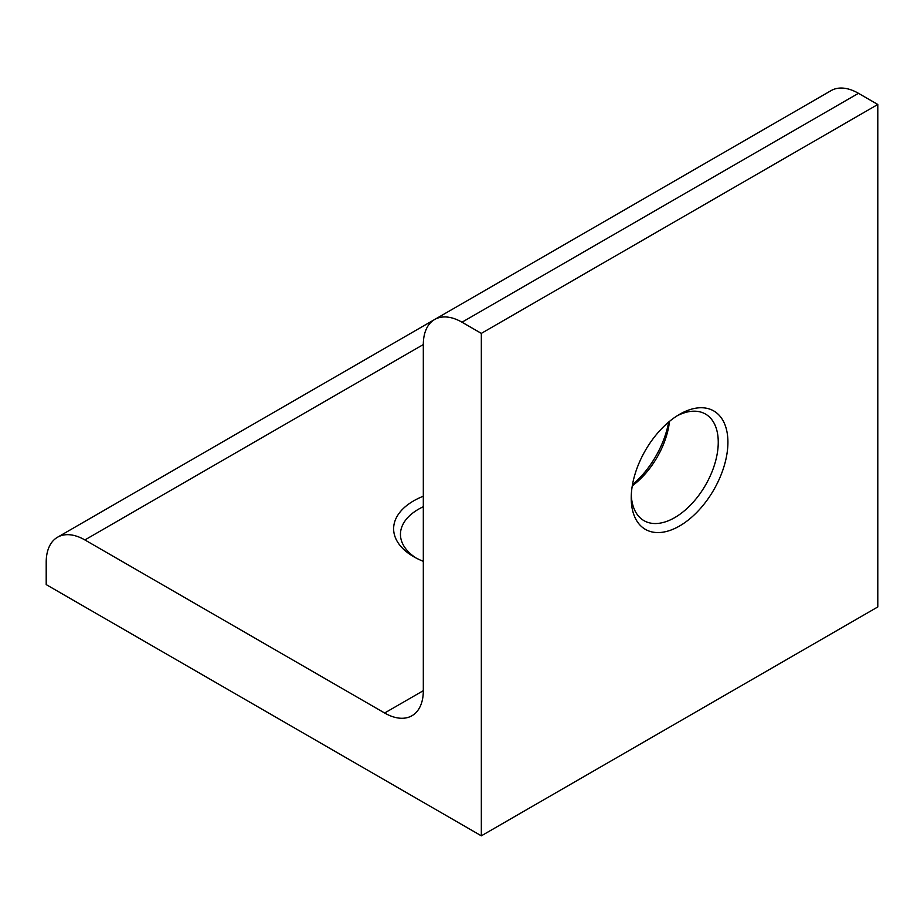 <?xml version="1.0" encoding="UTF-8"?>
<svg xmlns="http://www.w3.org/2000/svg" width="924" height="924" viewBox="0 0 924 924"><rect width="100%" height="100%" fill="white"/><g stroke="black" fill="none" stroke-linecap="round" stroke-linejoin="round"><path stroke-width="1.39" d="M481.335 333.379L481.335 835.827L46.2 584.603L46.2 562.277A54.701 31.578 60 0 1 57.531 537.237A54.701 31.578 60 0 1 84.881 539.939L384.638 713.005A54.701 31.578 60 0 0 411.988 715.719A54.701 31.578 60 0 0 423.319 690.678L423.319 344.537A54.701 31.578 60 0 1 434.65 319.496A54.701 31.578 60 0 1 462 322.21L481.335 333.379L877.8 104.481L877.8 606.941L481.335 835.827M679.567 414.322A68.376 39.478 120 0 0 679.567 414.333A68.376 39.478 120 0 0 631.219 498.071A68.376 39.478 120 0 0 679.567 525.987A68.376 39.478 120 0 0 727.916 442.238A68.376 39.478 120 0 0 679.567 414.322L679.567 414.333M434.65 319.496L831.115 90.61A54.701 31.578 60 0 1 858.465 93.312L877.8 104.481M423.319 496.223A68.376 39.478 0 0 0 413.652 556.687A68.376 39.478 0 0 0 423.319 561.33M632.466 484.742A68.376 39.478 120 0 0 668.653 422.072M423.319 506.722A61.538 35.528 0 0 0 400.462 534.361A61.538 35.528 0 0 0 416.193 558.084M632.282 485.828A61.538 35.528 120 0 0 669.496 421.367M631.288 495.172A61.538 35.528 120 0 0 643.97 520.662A61.538 35.528 120 0 0 705.509 485.123A61.538 35.528 120 0 0 705.509 414.067A61.538 35.528 120 0 0 677.084 415.835M858.465 93.312L462 322.21M423.319 344.548L84.881 539.939M423.319 690.678L384.638 713.005M57.531 537.237L434.268 319.727"/></g></svg>
